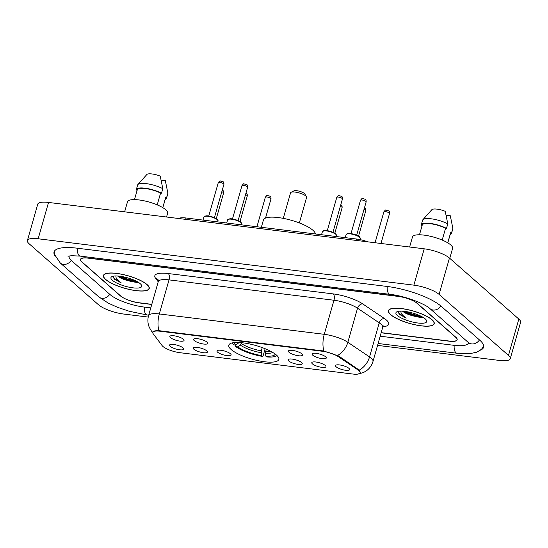 <?xml version="1.0" encoding="UTF-8"?>
<svg xmlns="http://www.w3.org/2000/svg" width="548" height="548" viewBox="0 0 548 548"><rect width="100%" height="100%" fill="white"/><g stroke="black" fill="none" stroke-linecap="round" stroke-linejoin="round"><path stroke-width="0.82" d="M276.493 355.104A26.016 7.083 -164.1 0 0 249.251 343.891A26.016 7.083 -164.1 0 0 228.79 345.178A26.016 7.083 -164.1 0 0 231.133 349.508A26.016 7.083 -164.1 0 0 258.368 360.721A26.016 7.083 -164.1 0 0 278.836 359.433A26.016 7.083 -164.1 0 0 276.493 355.104M289.063 352.289A7.364 2.007 15.9 0 1 288.597 350.768A7.364 2.007 15.9 0 1 294.797 350.83A7.364 2.007 15.9 0 1 301.9 353.871A7.364 2.007 15.9 0 1 302.558 354.741A7.364 2.007 15.9 0 1 297.365 355.577A7.364 2.007 15.9 0 1 289.063 352.289M194.245 340.582A7.364 2.007 15.9 0 1 193.773 339.061A7.364 2.007 15.9 0 1 199.972 339.123A7.364 2.007 15.9 0 1 207.082 342.171A7.364 2.007 15.9 0 1 207.733 343.034A7.364 2.007 15.9 0 1 202.541 343.87A7.364 2.007 15.9 0 1 194.245 340.582M170.538 337.657A7.364 2.007 15.9 0 1 170.072 336.136A7.364 2.007 15.9 0 1 176.264 336.198A7.364 2.007 15.9 0 1 183.375 339.239A7.364 2.007 15.9 0 1 184.025 340.109A7.364 2.007 15.9 0 1 178.84 340.945A7.364 2.007 15.9 0 1 170.538 337.657M312.771 355.214A7.364 2.007 15.9 0 1 312.305 353.693A7.364 2.007 15.9 0 1 318.498 353.755A7.364 2.007 15.9 0 1 325.608 356.796A7.364 2.007 15.9 0 1 326.266 357.666A7.364 2.007 15.9 0 1 321.073 358.502A7.364 2.007 15.9 0 1 312.771 355.214M312.442 363.886A7.364 2.007 15.9 0 1 311.976 362.358A7.364 2.007 15.9 0 1 318.169 362.427A7.364 2.007 15.9 0 1 325.279 365.468A7.364 2.007 15.9 0 1 325.93 366.338A7.364 2.007 15.9 0 1 320.738 367.174A7.364 2.007 15.9 0 1 312.442 363.886M288.734 360.961A7.364 2.007 15.9 0 1 288.269 359.433A7.364 2.007 15.9 0 1 294.461 359.502A7.364 2.007 15.9 0 1 301.571 362.543A7.364 2.007 15.9 0 1 302.229 363.413A7.364 2.007 15.9 0 1 297.037 364.249A7.364 2.007 15.9 0 1 288.734 360.961M217.618 352.179A7.364 2.007 15.9 0 1 217.152 350.658A7.364 2.007 15.9 0 1 223.344 350.72A7.364 2.007 15.9 0 1 230.455 353.761A7.364 2.007 15.9 0 1 231.112 354.631A7.364 2.007 15.9 0 1 225.92 355.467A7.364 2.007 15.9 0 1 217.618 352.179M193.91 349.254A7.364 2.007 15.9 0 1 193.444 347.727A7.364 2.007 15.9 0 1 199.643 347.795A7.364 2.007 15.9 0 1 206.747 350.836A7.364 2.007 15.9 0 1 207.404 351.706A7.364 2.007 15.9 0 1 202.212 352.542A7.364 2.007 15.9 0 1 193.91 349.254M170.209 346.329A7.364 2.007 15.9 0 1 169.743 344.802A7.364 2.007 15.9 0 1 175.935 344.87A7.364 2.007 15.9 0 1 183.046 347.911A7.364 2.007 15.9 0 1 183.696 348.781A7.364 2.007 15.9 0 1 178.504 349.617A7.364 2.007 15.9 0 1 170.209 346.329M336.15 366.811A7.364 2.007 15.9 0 1 335.677 365.29A7.364 2.007 15.9 0 1 341.877 365.352A7.364 2.007 15.9 0 1 348.987 368.393A7.364 2.007 15.9 0 1 349.638 369.263A7.364 2.007 15.9 0 1 344.445 370.099A7.364 2.007 15.9 0 1 336.15 366.811M357.776 369.79A13.255 3.61 15.9 0 1 358.899 370.647A13.255 3.61 15.9 0 1 360.098 372.852A13.255 3.61 15.9 0 1 352.823 374.037L179.956 352.7A13.255 3.61 15.9 0 1 162.146 345.637L153.228 333.807A13.255 3.61 15.9 0 1 152.81 332.417A13.255 3.61 15.9 0 1 160.078 331.232L322.388 351.261A13.255 3.61 15.9 0 1 338.294 356.652L357.776 369.79L357.988 369.03M178.607 218.494A14.728 4.007 15.9 0 1 186.005 217.988L356.632 239.044A14.728 4.007 15.9 0 1 367.79 241.846M381.189 332.65L449.079 341.027A14.728 4.007 -164.1 0 0 457.162 339.712A14.728 4.007 -164.1 0 0 455.833 337.26L417.288 303.366A14.728 4.007 -164.1 0 0 398.369 296.427L88.564 258.19A14.728 4.007 -164.1 0 0 80.488 259.505A14.728 4.007 -164.1 0 0 81.816 261.958L120.361 295.851A14.728 4.007 -164.1 0 0 139.281 302.784L151.789 304.332M69.295 255.923A26.51 7.22 -164.1 0 0 69.158 256.279A26.51 7.22 -164.1 0 0 71.541 260.69L110.086 294.584A26.51 7.22 -164.1 0 0 144.151 307.065L150.775 307.887M380.182 336.205L453.95 345.309A26.51 7.22 -164.1 0 0 468.492 342.938A26.51 7.22 -164.1 0 0 468.561 342.562M377.565 345.391L499.475 360.44A19.639 5.35 -164.1 0 0 510.25 358.68A19.639 5.35 -164.1 0 0 508.476 355.412L439.099 294.406A19.639 5.35 -164.1 0 0 413.87 285.152L38.168 238.777A19.639 5.35 -164.1 0 0 27.4 240.538A19.639 5.35 -164.1 0 0 29.167 243.805L98.551 304.811A19.639 5.35 -164.1 0 0 123.779 314.059L148.22 317.08M510.25 358.68L520.6 322.34A19.639 5.35 -164.1 0 0 518.833 319.073L449.449 258.06A19.639 5.35 -164.1 0 0 424.221 248.813L48.525 202.438A19.639 5.35 -164.1 0 0 37.75 204.192L27.4 240.538M480.48 350.165A42.217 11.494 -164.1 0 0 483.596 347.24A42.217 11.494 -164.1 0 0 479.795 340.219L441.25 306.325A42.217 11.494 -164.1 0 0 387.004 286.44L77.206 248.196A42.217 11.494 -164.1 0 0 54.047 251.977A42.217 11.494 -164.1 0 0 55.163 256.101M432.071 319.758A23.811 6.48 -164.1 0 0 407.143 309.497A23.811 6.48 -164.1 0 0 388.416 310.675A23.811 6.48 -164.1 0 0 390.56 314.634A23.811 6.48 -164.1 0 0 415.487 324.902A23.811 6.48 -164.1 0 0 434.215 323.717A23.811 6.48 -164.1 0 0 432.071 319.758M147.083 284.583A23.811 6.48 -164.1 0 0 122.163 274.315A23.811 6.48 -164.1 0 0 103.435 275.493A23.811 6.48 -164.1 0 0 105.579 279.459A23.811 6.48 -164.1 0 0 130.506 289.721A23.811 6.48 -164.1 0 0 149.234 288.543A23.811 6.48 -164.1 0 0 147.083 284.583M152.851 332.622C152.221 331.287 154.235 330.636 158.899 330.677L323.854 351.035L338.691 356.015L359.262 370.119L360.324 372.791L358.324 374.024L363.598 372.476L366.749 370.571C369.811 368.215 371.887 365.18 372.983 361.468L382.689 327.396A19.639 5.35 -164.1 0 0 380.922 324.128A19.639 5.35 -164.1 0 0 379.25 322.854L357.543 308.216A19.639 5.35 -164.1 0 0 333.979 300.242L169.024 279.877A19.639 5.35 -164.1 0 0 158.256 281.631L158.228 279.912M381.148 332.794L449.072 341.178A14.728 4.007 -164.1 0 0 457.148 339.863A14.728 4.007 -164.1 0 0 455.82 337.41L416.87 303.16A14.728 4.007 -164.1 0 0 397.951 296.228L88.577 258.04A14.728 4.007 -164.1 0 0 80.501 259.355A14.728 4.007 -164.1 0 0 81.823 261.807L120.772 296.057A14.728 4.007 -164.1 0 0 139.699 302.989L151.748 304.483M121.663 278.165A19.639 5.35 -164.1 0 0 137.856 282.035M406.65 313.34A19.639 5.35 -164.1 0 0 422.837 317.21M402.643 311.189A11.097 3.021 -164.1 0 0 402.938 311.463A11.097 3.021 -164.1 0 0 409.74 314.922L403.773 311.278M390.779 314.662A23.564 6.418 -164.1 0 0 415.446 324.82A23.564 6.418 -164.1 0 0 433.975 323.656A23.564 6.418 -164.1 0 0 431.851 319.731A23.564 6.418 -164.1 0 0 407.185 309.572A23.564 6.418 -164.1 0 0 388.655 310.743A23.564 6.418 -164.1 0 0 390.779 314.662M449.771 258.341L452.607 248.408A20.865 5.679 -164.1 0 0 450.723 244.935A20.865 5.679 -164.1 0 0 428.885 235.941A20.865 5.679 -164.1 0 0 412.473 236.976L409.616 247.011M398.314 311.353L399.102 314.223L406.232 318.093C403.581 316.292 401.855 314.531 401.054 312.812L400.807 311.134M425.269 318.922A16.008 4.357 -164.1 0 0 410.712 312.524A16.008 4.357 -164.1 0 0 396.889 311.805A16.008 4.357 -164.1 0 0 397.362 315.477A16.008 4.357 -164.1 0 0 416.261 322.772A16.008 4.357 -164.1 0 0 426.419 320.217A16.008 4.357 -164.1 0 0 425.269 318.922M409.74 314.922L422.898 317.628M442.195 240.058L445.551 228.276A14.728 4.007 -164.1 0 0 430.92 223.79A14.728 4.007 -164.1 0 0 422.255 225.029L419.473 234.791M445.551 228.276L446.49 228.393L447.785 223.844L445.223 211.302A9.816 2.671 -164.1 0 0 431.865 209.651L422.892 219.714A15.707 4.274 -164.1 0 0 422.604 220.214L421.309 224.762A15.707 4.274 -164.1 0 0 421.282 225.276L422.152 225.386M447.785 223.844A15.707 4.274 -164.1 0 0 422.892 219.714M446.49 228.393A15.707 4.274 -164.1 0 0 430.755 223.468A15.707 4.274 -164.1 0 0 421.309 224.762M447.805 242.86L450.586 233.099A14.728 4.007 -164.1 0 0 450.627 232.736L447.75 242.826M450.175 234.53A15.707 4.274 -164.1 0 0 451.531 233.366L452.826 228.824A15.707 4.274 -164.1 0 0 452.854 228.304L450.298 215.761L446.134 215.248M452.854 228.304L451.559 232.852L450.627 232.736M451.531 233.366A15.707 4.274 -164.1 0 0 451.559 232.852M406.232 318.093L399.293 313.545L398.136 311.682M421.412 316.429L412.151 314.073L406.493 311.641M423.015 317.313L411.945 314.792L404.479 311.353M117.662 276.007A11.097 3.021 -164.1 0 0 117.95 276.281A11.097 3.021 -164.1 0 0 124.752 279.74L118.786 276.103M105.791 279.487A23.564 6.418 -164.1 0 0 130.458 289.645A23.564 6.418 -164.1 0 0 148.994 288.474A23.564 6.418 -164.1 0 0 146.871 284.556A23.564 6.418 -164.1 0 0 122.204 274.397A23.564 6.418 -164.1 0 0 103.668 275.562A23.564 6.418 -164.1 0 0 105.791 279.487M166.544 217.001L167.62 213.234A20.865 5.679 -164.1 0 0 165.743 209.761A20.865 5.679 -164.1 0 0 143.898 200.767A20.865 5.679 -164.1 0 0 127.492 201.801L124.629 211.829M113.333 276.171L114.121 279.042L121.252 282.919C118.594 281.117 116.868 279.357 116.073 277.637L115.827 275.952M140.281 283.741A16.008 4.357 -164.1 0 0 125.725 277.343A16.008 4.357 -164.1 0 0 111.902 276.63A16.008 4.357 -164.1 0 0 112.381 280.295A16.008 4.357 -164.1 0 0 131.28 287.597A16.008 4.357 -164.1 0 0 141.439 285.042A16.008 4.357 -164.1 0 0 140.281 283.741M124.752 279.74L137.911 282.446M157.214 204.884L160.571 193.095A14.728 4.007 -164.1 0 0 145.939 188.608A14.728 4.007 -164.1 0 0 137.274 189.848L134.493 199.609M160.571 193.095L161.509 193.211L162.804 188.67L160.242 176.127A9.816 2.671 -164.1 0 0 146.878 174.476L137.904 184.539A15.707 4.274 -164.1 0 0 137.623 185.039L136.329 189.581A15.707 4.274 -164.1 0 0 136.294 190.101L137.171 190.211M162.804 188.67A15.707 4.274 -164.1 0 0 137.904 184.539M161.509 193.211A15.707 4.274 -164.1 0 0 145.768 188.286A15.707 4.274 -164.1 0 0 136.329 189.581M162.825 207.678L165.599 197.924A14.728 4.007 -164.1 0 0 165.647 197.554L162.77 207.651M165.195 199.349A15.707 4.274 -164.1 0 0 166.544 198.191L167.839 193.65A15.707 4.274 -164.1 0 0 167.873 193.129L165.311 180.587L161.153 180.073M167.873 193.129L166.578 197.67L165.647 197.554M166.544 198.191A15.707 4.274 -164.1 0 0 166.578 197.67M121.252 282.919L114.313 278.37L113.155 276.5M136.431 281.247L127.17 278.898L121.505 276.466M138.028 282.138L126.965 279.617L119.498 276.178M299.338 222.94L306.613 197.403A8.343 2.274 -164.1 0 0 306.462 196.698L304.791 193.958A5.891 1.603 -164.1 0 0 304.373 193.485A5.891 1.603 -164.1 0 0 299.009 191.129A5.891 1.603 -164.1 0 0 293.927 190.862L291.063 192.307A8.343 2.274 -164.1 0 0 290.563 192.834L283.289 218.364M306.462 196.698A8.343 2.274 -164.1 0 0 305.859 196.02A8.343 2.274 -164.1 0 0 298.27 192.684A8.343 2.274 -164.1 0 0 291.063 192.307M315.436 233.962A27.003 7.35 -164.1 0 0 312.935 230.283A27.003 7.35 -164.1 0 0 284.672 218.638A27.003 7.35 -164.1 0 0 263.43 219.981L261.348 227.283M265.136 348.72L263.109 355.851L262.437 356.399A23.365 6.364 -164.1 0 1 235.736 346.61L235.298 345.021M232.503 342.843A23.365 6.364 -164.1 0 0 232.927 343.808A23.365 6.364 -164.1 0 0 233.708 344.829L235.688 345.069L238.962 342.493M235.736 346.61L237.716 346.857A21.112 5.747 -164.1 0 0 261.499 355.57L262.437 356.399M234.647 342.541A21.112 5.747 -164.1 0 0 235.688 345.069M261.499 355.57L261.321 350.83L262.239 347.596M241.579 342.685L240.257 345.035L237.716 346.857M266.218 349.179L265.438 353.227L265.78 356.104L266.718 356.926A23.365 6.364 -164.1 0 0 276.041 356.09A23.365 6.364 -164.1 0 0 276.911 355.488M265.78 356.104A21.112 5.747 -164.1 0 0 275.247 354.104M322.388 351.261L322.519 350.816M338.294 356.652L338.506 355.899M160.078 331.232L160.208 330.78M356.241 240.421L356.632 239.044M185.614 219.358L186.005 217.988M148.7 315.175L147.207 314.99A7.857 3.754 -83 0 1 144.405 307.099M147.207 314.99L129.314 311.278L117.539 307.318L108.285 303.133L98.832 296.913A7.857 6.555 -48.7 0 0 101.949 298.283A7.857 6.555 -48.7 0 0 109.751 294.283M98.832 296.913L60.287 263.013A7.857 6.555 -48.7 0 0 63.404 264.389A7.857 6.555 -48.7 0 0 71.206 260.382M77.46 248.23A7.857 3.754 97 0 0 80.268 256.122L390.066 294.365C404.328 295.783 425.2 303.832 429.995 308.654L469.499 343.534M387.258 286.474A7.857 3.754 97 0 0 390.066 294.365M440.907 306.031A7.857 6.555 131.3 0 1 433.112 310.024A7.857 6.555 131.3 0 1 429.995 308.654M479.459 339.918A7.857 6.555 131.3 0 1 471.657 343.918A7.857 6.555 131.3 0 1 468.54 342.548M483.72 346.233L481.487 349.295L476.808 352.193L469.773 353.672L457.011 353.234A7.857 3.754 -83 0 1 454.203 345.343M48.525 202.438L38.168 238.777M424.221 248.813L413.87 285.152M449.449 258.06L439.099 294.406M518.833 319.073L508.476 355.412M158.899 330.677A17.18 8.213 -83 0 1 159.324 313.949L324.272 334.314A19.639 5.35 15.9 0 1 347.836 342.288L369.544 356.933A19.639 5.35 15.9 0 1 371.215 358.2A19.639 5.35 15.9 0 1 372.983 361.468M359.262 370.119A17.18 12.7 124 0 0 369.544 356.933L379.25 322.854A4.911 3.631 -56 0 1 384.408 318.525A24.544 6.686 15.9 0 1 382.984 326.704M158.214 281.782L155.605 278.322A24.544 6.686 15.9 0 1 168.291 273.548L333.246 293.913A4.911 2.35 97 0 1 333.979 300.242L324.272 334.314A17.18 8.213 97 0 0 323.854 351.035M152.782 332.554A17.18 15.556 143 0 1 151.433 331.013L149.426 327.622C147.727 323.765 147.439 319.792 148.549 315.703A19.639 5.35 15.9 0 1 159.324 313.949L169.024 279.877A4.911 2.35 97 0 0 168.291 273.548M333.246 293.913A24.544 6.686 15.9 0 1 362.694 303.887A4.911 3.631 -56 0 0 357.543 308.216L347.836 342.288A17.18 12.7 124 0 1 337.63 355.433M362.694 303.887L384.408 318.525M158.187 279.85A4.911 4.446 -37 0 0 155.605 278.322M409.637 314.874A19.639 5.35 -164.1 0 0 422.686 317.662M124.656 279.699A19.639 5.35 -164.1 0 0 137.706 282.487M389.265 213.001A2.946 0.801 -164.1 0 0 386.176 211.734A2.946 0.801 -164.1 0 0 383.86 211.877C385.134 210.22 385.785 209.624 385.813 210.103L388.744 210.898C389.306 211.096 389.566 211.966 389.525 213.494A2.946 0.801 -164.1 0 0 389.265 213.001M364.523 207.61L365.036 207.973C365.598 208.172 365.859 209.035 365.824 210.569A2.946 0.801 -164.1 0 0 365.557 210.076A2.946 0.801 -164.1 0 0 364.05 209.268M340.822 204.685L341.329 205.041C341.89 205.247 342.158 206.11 342.116 207.644A2.946 0.801 -164.1 0 0 341.849 207.151A2.946 0.801 -164.1 0 0 340.349 206.343M270.733 198.376A2.946 0.801 -164.1 0 0 267.65 197.102A2.946 0.801 -164.1 0 0 265.335 197.246C266.602 195.588 267.253 194.992 267.287 195.472L270.212 196.266C270.774 196.465 271.034 197.335 271 198.862A2.946 0.801 -164.1 0 0 270.733 198.376M245.997 192.978L246.511 193.341C247.073 193.54 247.333 194.403 247.292 195.937A2.946 0.801 -164.1 0 0 247.025 195.444A2.946 0.801 -164.1 0 0 245.525 194.636M222.289 190.053L222.803 190.416C223.365 190.615 223.625 191.478 223.584 193.012A2.946 0.801 -164.1 0 0 223.324 192.519A2.946 0.801 -164.1 0 0 221.817 191.711M346.144 234.51L348.494 233.434C351.508 232.927 359.974 236.359 359.543 236.9L360.31 238.544A7.364 2.007 -164.1 0 0 359.646 237.318A7.364 2.007 -164.1 0 0 351.932 234.147A7.364 2.007 -164.1 0 0 346.144 234.51L345.254 237.64M360.488 200.287C361.755 198.623 362.406 198.034 362.44 198.506L365.365 199.301C365.927 199.499 366.187 200.369 366.153 201.897A2.946 0.801 -164.1 0 0 365.886 201.411A2.946 0.801 -164.1 0 0 362.803 200.136A2.946 0.801 -164.1 0 0 360.488 200.287L350.994 233.619M346.925 233.914A6.871 1.87 15.9 0 1 352.7 233.969A6.871 1.87 15.9 0 1 359.344 236.811M322.436 231.585L324.786 230.509C327.807 230.002 336.267 233.434 335.835 233.969L336.602 235.619A7.364 2.007 -164.1 0 0 335.938 234.393A7.364 2.007 -164.1 0 0 328.231 231.215A7.364 2.007 -164.1 0 0 322.436 231.585L321.546 234.715M336.78 197.355C338.054 195.698 338.705 195.102 338.733 195.581L341.664 196.376C342.226 196.574 342.486 197.438 342.445 198.972A2.946 0.801 -164.1 0 0 342.178 198.479A2.946 0.801 -164.1 0 0 339.096 197.212A2.946 0.801 -164.1 0 0 336.78 197.355L327.286 230.694M323.217 230.989A6.871 1.87 15.9 0 1 328.992 231.044A6.871 1.87 15.9 0 1 335.636 233.886M227.612 219.878L229.961 218.803C232.982 218.296 241.449 221.728 241.01 222.269L241.778 223.913A7.364 2.007 -164.1 0 0 241.113 222.687A7.364 2.007 -164.1 0 0 233.407 219.515A7.364 2.007 -164.1 0 0 227.612 219.878L226.721 223.009M241.956 185.656C243.23 183.991 243.881 183.402 243.908 183.875L246.84 184.669C247.401 184.868 247.662 185.738 247.621 187.265A2.946 0.801 -164.1 0 0 247.36 186.779A2.946 0.801 -164.1 0 0 244.278 185.505A2.946 0.801 -164.1 0 0 241.956 185.656L232.462 218.988M228.393 219.282A6.871 1.87 15.9 0 1 234.174 219.337A6.871 1.87 15.9 0 1 240.819 222.18M203.911 216.953L206.26 215.878C209.274 215.371 217.741 218.803 217.303 219.337L218.07 220.988A7.364 2.007 -164.1 0 0 217.412 219.762A7.364 2.007 -164.1 0 0 209.699 216.59A7.364 2.007 -164.1 0 0 203.911 216.953L203.013 220.084M218.255 182.724C219.522 181.066 220.173 180.47 220.207 180.95L223.132 181.744C223.694 181.943 223.954 182.806 223.92 184.34A2.946 0.801 -164.1 0 0 223.653 183.854A2.946 0.801 -164.1 0 0 220.57 182.58A2.946 0.801 -164.1 0 0 218.255 182.724L208.754 216.063M204.692 216.357A6.871 1.87 15.9 0 1 210.466 216.412A6.871 1.87 15.9 0 1 217.111 219.255M240.257 345.035A18.885 5.144 -164.1 0 0 261.163 352.7M237.661 342.452A18.885 5.144 -164.1 0 0 238.229 343.254M241.346 343.507A18.166 4.946 -164.1 0 0 261.321 350.83M265.438 353.227A18.885 5.144 -164.1 0 0 272.733 352.439M265.595 351.357A18.166 4.946 -164.1 0 0 270.554 351.227M152.81 332.417L153.063 331.519M360.098 372.852L360.331 372.017M457.011 353.234L378.099 343.493M54.478 251.053L54.766 254.834L60.287 263.013M67.986 256.252L71.548 255.69L80.268 256.122M69.254 255.93L69.158 256.279M468.588 342.589L468.492 342.938M151.433 331.013L152.776 332.8M148.549 315.703L158.256 281.631M383.716 325.902L382.689 327.396M434.228 322.758L433.975 323.656M388.909 309.846L388.655 310.743M149.248 287.584L148.994 288.474M103.921 274.671L103.668 275.562M383.86 211.877L375.072 242.743M389.525 213.494L380.99 243.476M365.824 210.569L358.529 236.174M342.116 207.644L334.821 233.249M265.335 197.246L256.93 226.742M271 198.862L265.527 218.07M247.292 195.937L239.997 221.543M223.584 193.012L216.296 218.618M366.153 201.897L356.659 235.229M360.31 238.544L360.002 239.606M342.445 198.972L332.951 232.304M336.602 235.619L336.335 236.544M247.621 187.265L238.127 220.597M241.778 223.913L241.517 224.838M223.92 184.34L214.426 217.672M218.07 220.988L217.809 221.913M232.927 343.808L232.359 342.87M276.041 356.09L277.021 355.597"/></g></svg>
